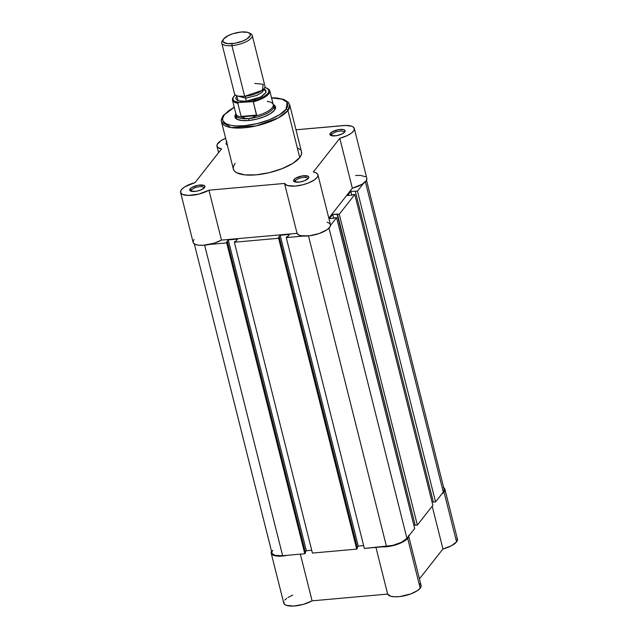 <?xml version="1.0" encoding="UTF-8"?>
<svg xmlns="http://www.w3.org/2000/svg" width="638" height="638" viewBox="0 0 638 638"><rect width="100%" height="100%" fill="white"/><g stroke="black" fill="none" stroke-linecap="round" stroke-linejoin="round"><path stroke-width="0.96" d="M443.298 487.4L444.933 489.386L444.016 491.986L456.553 541.893A17.266 6.045 -14.1 0 1 442.947 548.967L432.205 506.173L442.947 548.967L419.429 578.905L442.947 548.967L451.313 545.793L456.553 541.893A17.266 6.045 -14.1 0 0 457.43 539.102L444.901 489.194A17.266 6.045 165.9 0 1 444.016 491.986L456.553 541.893L457.334 540.538L456.967 538.201M443.697 487.639A17.266 6.045 165.9 0 1 444.901 489.194M408.583 536.239A17.266 6.045 165.9 0 1 407.65 538.281L420.187 588.188A17.266 6.045 -14.1 0 0 421.064 585.405L408.527 535.497M444.016 491.986L441.64 494.155A17.266 6.045 165.9 0 0 444.016 491.986M408.543 535.569L408.256 537.332L406.502 539.477L400.808 542.97L390.089 546.248L381.755 546.878A17.266 6.045 165.9 0 0 407.65 538.281L420.187 588.188L421.08 585.477M271.525 551.248A17.266 6.045 165.9 0 0 271.206 553.186A17.266 6.045 165.9 0 0 287.371 555.307L281.159 556.145L274.922 555.754L271.517 553.888L271.142 552.516L271.7 550.953M271.206 553.186L283.743 603.093A17.266 6.045 -14.1 0 0 294.557 605.988A17.266 6.045 -14.1 0 0 312.086 600.837L387.665 594.082L390.791 596.251L394.81 596.809L399.874 596.57L410.856 593.898L417.491 590.589L420.187 588.188A17.266 6.045 -14.1 0 1 402.626 596.155A17.266 6.045 -14.1 0 1 387.665 594.082L312.086 600.837L300.362 554.151L312.086 600.837L303.377 604.369L293.695 606.052L286.303 605.318L284.054 603.787L283.838 601.658M420.753 584.703L419.174 583.451M292.73 595.071L287.953 597.495M286.725 598.332L284.851 600.023M375.934 547.396L387.665 594.082L375.934 547.396M194.327 243.899L271.963 552.994A16.476 5.766 -14.1 0 0 282.642 555.73L304.781 553.752L305.538 552.787L227.463 241.946L226.705 242.911L304.781 553.752L305.538 552.787L227.463 241.946L226.705 242.911L209.296 244.466L226.705 242.911L304.781 553.752L282.642 555.73L204.639 245.183L282.642 555.73L275.13 555.347L272.41 553.856L271.932 552.811M444.176 489.569L443.298 492.05L435.547 501.923L433.377 502.114L355.302 191.272L357.463 191.081L435.547 501.923L433.377 502.114L355.302 191.272L357.463 191.081L363.564 183.313L357.463 191.081L435.547 501.923L443.298 492.05L365.367 181.798L443.298 492.05A16.476 5.766 -14.1 0 0 444.136 489.386L366.499 180.291M355.302 191.272L350.844 191.312L355.302 191.272M433.29 501.763L431.998 501.875L433.29 501.763M351.801 195.116L350.844 191.312L351.801 195.116M347.566 195.491L350.844 191.312L347.566 195.491L352.32 195.069L347.566 195.491M352.623 194.678L354.792 194.486L432.867 505.328L354.792 194.486L339.28 214.232L417.356 525.066L432.867 505.328L417.356 525.066L415.194 525.265L337.119 214.424L339.28 214.232L417.356 525.066L415.194 525.265L337.422 214.033L332.661 214.464L339.28 214.232L354.792 194.486L352.623 194.678M415.107 524.914L413.815 525.026L415.107 524.914M333.618 218.26L332.661 214.464L329.375 218.643L334.137 218.22L329.375 218.643L332.661 214.464L333.618 218.26M334.44 217.829L336.601 217.638L414.684 528.479L336.601 217.638L330.508 225.397L336.601 217.638L334.44 217.829M329.001 228.093L406.924 538.352L414.684 528.479L406.924 538.352L329.001 228.093M386.476 546.455A16.476 5.766 -14.1 0 0 406.924 538.352L401.43 542.324L392.681 545.418L364.346 548.433L286.263 237.591L303.672 236.036L286.263 237.591L364.346 548.433L386.476 546.455L308.473 235.9L386.476 546.455M287.02 236.626L286.263 237.591L287.02 236.626L287.89 236.546L289.556 234.425L287.89 236.546L287.02 236.626M363.636 545.626L358.261 546.104L280.178 235.262L289.556 234.425L280.178 235.262L278.511 237.384L279.38 237.312L278.511 237.384L280.178 235.262L358.261 546.104L357.264 547.372L358.261 546.104L363.636 545.626M357.455 548.154L279.38 237.312L278.623 238.277L356.698 549.119L357.455 548.154L279.38 237.312L278.623 238.277L356.698 549.119L312.429 553.074L234.345 242.233L278.623 238.277L234.345 242.233L312.429 553.074L356.698 549.119L357.455 548.154M235.103 241.268L234.345 242.233L235.103 241.268L235.972 241.188L237.639 239.067L235.972 241.188L235.103 241.268M237.639 239.067L228.26 239.904L306.344 550.746L311.719 550.267L306.344 550.746L228.26 239.904L226.594 242.025L227.463 241.946L226.594 242.025L228.26 239.904L237.639 239.067M305.347 552.014L306.344 550.746L305.347 552.014M272.059 551.623L272.809 550.331M204.024 188.13A6.595 2.305 -14.1 0 0 198.912 186.774A6.595 2.305 -14.1 0 0 191.567 189.917L190.124 188.88A7.847 2.743 165.9 0 1 199.71 185.036A7.847 2.743 165.9 0 1 204.646 187.46A7.847 2.743 165.9 0 1 204.551 187.588L204.965 186.408L204.224 185.506L198.41 185.203L191.639 187.596L190.124 188.88L189.709 190.06L191.233 191.264L196.265 191.264L200.651 190.052L204.551 187.588A7.847 2.743 165.9 0 1 197.844 190.937A7.847 2.743 165.9 0 1 190.531 191.001A7.847 2.743 165.9 0 1 190.124 188.88L191.567 189.917A6.595 2.305 165.9 0 1 198.418 186.846A6.595 2.305 165.9 0 1 204.016 187.771A6.595 2.305 165.9 0 1 204.024 188.13M227.128 141.939L226.498 142.577A7.847 2.743 165.9 0 1 226.657 142.386M344.233 132.552A6.595 2.305 -14.1 0 0 339.113 131.189A6.595 2.305 -14.1 0 0 331.768 134.339L330.332 133.302A7.847 2.743 165.9 0 1 339.918 129.458A7.847 2.743 165.9 0 1 344.847 131.875A7.847 2.743 165.9 0 1 344.751 132.01L344.943 130.335L343.651 129.626L338.611 129.626L331.848 132.018L329.91 134.482L331.433 135.687L336.473 135.687L342.135 133.908L344.751 132.01A7.847 2.743 165.9 0 1 338.052 135.36A7.847 2.743 165.9 0 1 330.731 135.423A7.847 2.743 165.9 0 1 330.332 133.302L331.768 134.339A6.595 2.305 165.9 0 1 338.626 131.268A6.595 2.305 165.9 0 1 344.225 132.194A6.595 2.305 165.9 0 1 344.233 132.552M307.859 178.855A6.595 2.305 -14.1 0 0 302.747 177.492A6.595 2.305 -14.1 0 0 295.402 180.634L293.959 179.597A7.847 2.743 165.9 0 1 303.544 175.753A7.847 2.743 165.9 0 1 308.481 178.177A7.847 2.743 165.9 0 1 308.385 178.313L308.8 177.133L308.058 176.224L302.245 175.928L295.474 178.321L293.959 179.597L293.544 180.785L295.067 181.989L300.099 181.982L304.486 180.777L308.385 178.313A7.847 2.743 165.9 0 1 301.678 181.663A7.847 2.743 165.9 0 1 294.365 181.726A7.847 2.743 165.9 0 1 293.959 179.597L295.402 180.634A6.595 2.305 165.9 0 1 302.252 177.571A6.595 2.305 165.9 0 1 307.851 178.488A6.595 2.305 165.9 0 1 307.859 178.855M274.579 108.324A19.619 6.866 165.9 0 1 274.204 110.541A19.619 6.866 -14.1 0 0 273.893 107.136M273.343 104.584A20.871 7.305 165.9 0 1 274.707 109.896A20.871 7.305 165.9 0 1 274.444 110.254L275.552 107.112L274.946 105.788L273.343 104.584M286.127 109.21C284.205 113.125 267.442 123.501 244.45 125.726C221.753 127.576 219.998 118.859 224.401 114.72A1.571 1.34 -141.8 0 0 223.523 115.183A1.571 1.34 38.2 0 1 224.401 114.72L228.867 110.613L234.266 107.296L224.401 114.72L222.59 118.596L222.949 120.885L225.796 123.644L231.179 125.399L235.956 125.933L244.45 125.726L257.082 123.62L269.443 119.745L279.635 114.681L286.127 109.21A1.571 1.34 38.2 0 1 287.921 110.502A1.571 1.34 -141.8 0 0 286.127 109.21L287.642 106.578L287.913 104.153L285.976 101.107L283.2 99.576L279.34 98.531L271.557 97.933L281.964 99.153L287.076 102.208L286.127 109.21M221.522 121.954L231.147 127.584L256.101 125.925L278.375 117.855L287.921 110.502A35.154 12.305 165.9 0 1 251.364 126.866A35.154 12.305 165.9 0 1 221.522 121.954A35.154 12.305 165.9 0 1 223.316 116.276A1.571 1.34 38.2 0 1 223.523 115.183C221.498 118.229 220.836 120.486 221.522 121.954L233.341 169.006A35.154 12.305 -14.1 0 0 263.183 173.919A35.154 12.305 -14.1 0 0 299.74 157.562L287.921 110.502L299.74 157.562L301.327 154.803L301.535 151.868A35.154 12.305 -14.1 0 1 299.74 157.562L292.954 163.288L282.283 168.591L269.348 172.651L256.125 174.852L244.625 174.86L236.594 172.675L234.29 170.848L233.261 168.623L233.548 166.087L235.135 163.328M217.845 143.351A17.266 6.045 165.9 0 1 225.621 138.263L221.179 140.535L217.231 144.308L216.944 146.062L217.917 147.514L221.546 148.877A17.266 6.045 165.9 0 1 216.96 146.142A17.266 6.045 165.9 0 1 217.845 143.351M181.471 189.653A17.266 6.045 165.9 0 1 195.076 182.58L221.546 148.877L195.076 182.58L185.028 186.703L182.38 188.673L180.769 190.81L180.753 192.875L182.564 194.43L188.226 195.443L198.92 194.064L208.937 190.188A17.266 6.045 165.9 0 1 191.408 195.34A17.266 6.045 165.9 0 1 180.594 192.437A17.266 6.045 165.9 0 1 181.471 189.653M295.777 182.133L295.402 180.634L295.777 182.133M332.143 135.83L331.768 134.339L332.143 135.83M191.942 191.416L191.567 189.917L191.942 191.416M354.289 128.453A17.266 6.045 165.9 0 1 339.799 138.31L352.336 188.218A17.266 6.045 -14.1 0 0 366.818 178.353L354.289 128.453A17.266 6.045 165.9 0 0 343.1 125.582L295.984 129.793L345.652 125.447L351.721 126.22L353.029 126.85L354.313 128.581L353.747 130.75L351.402 133.135L347.519 135.471L339.799 138.31L352.336 188.218L328.817 218.156L352.336 188.218L362.161 184.23L366.284 180.658L366.85 178.481M365.558 176.758L360.526 175.41L355.637 175.49M194.008 239.561L193.306 240.709L193.29 242.775L195.1 244.33L198.538 245.199L203.235 245.295L214.216 243.19L221.474 240.095L297.053 233.341L298.863 235.023L301.112 235.725L309.414 235.805L319.167 233.54L327.079 229.704L329.774 227.168L330.492 224.847L329.806 223.555L327.142 222.191M317.915 174.748A17.266 6.045 165.9 0 0 313.33 172.013L339.799 138.31L313.33 172.013L315.706 172.659L317.732 174.262L317.947 175.673L317.238 177.26L314.542 179.796L308.457 182.954L302.771 184.789L295.003 186.081L287.355 185.514L284.516 183.433L208.937 190.188L284.516 183.433L297.053 233.341A17.266 6.045 -14.1 0 0 315.571 234.624A17.266 6.045 -14.1 0 0 330.452 224.656L317.915 174.748A17.266 6.045 165.9 0 1 303.042 184.717A17.266 6.045 165.9 0 1 284.516 183.433L297.053 233.341L221.474 240.095L208.937 190.188L221.474 240.095A17.266 6.045 -14.1 0 1 203.945 245.247A17.266 6.045 -14.1 0 1 193.131 242.344L180.594 192.437M227.28 144.866A7.847 2.743 165.9 0 1 226.897 144.706A7.847 2.743 165.9 0 1 226.498 142.577L226.307 144.26L227.599 144.962M300.586 150.042L298.281 148.215M271.525 97.789L276.796 97.981L283.966 99.48L288.312 102.239L289.716 104.823A35.154 12.305 165.9 0 1 287.921 110.502L289.716 104.823L301.535 151.884M236.084 113.676L234.967 116.818L236.945 119.226L241.714 120.526L248.541 120.518L256.396 119.21L264.076 116.802L270.408 113.652L274.444 110.254A20.871 7.305 165.9 0 1 256.62 119.154A20.871 7.305 165.9 0 1 237.145 119.33A20.871 7.305 165.9 0 1 235.837 114.011M236.554 116.515A19.619 6.866 -14.1 0 0 237.902 119.665A19.619 6.866 165.9 0 1 236.523 117.886M191.392 191.304A6.595 2.305 165.9 0 1 191.233 190.977A6.595 2.305 165.9 0 1 191.567 189.917A6.595 2.305 -14.1 0 0 191.392 191.304M331.601 135.727A6.595 2.305 165.9 0 1 331.433 135.4A6.595 2.305 165.9 0 1 331.768 134.339A6.595 2.305 -14.1 0 0 331.601 135.727M295.227 182.029A6.595 2.305 165.9 0 1 295.067 181.702A6.595 2.305 165.9 0 1 295.402 180.634A6.595 2.305 -14.1 0 0 295.227 182.029M238.787 96.202L244.657 96.298A3.19 1.228 -95.1 0 1 245.789 98.148L236.634 95.804L245.789 98.148A3.19 1.228 84.9 0 0 244.657 96.298L262.33 90.285L263.247 84.288L254.761 83.434M264.084 89.184L262.322 92.231L256.763 95.445L245.789 98.148L256.763 95.445L262.322 92.231L264.02 88.515M221.761 43.033L234.489 93.69A15.695 5.495 -14.1 0 0 244.657 96.298L231.937 45.641A15.695 5.495 165.9 0 1 221.761 43.033A15.695 5.495 165.9 0 1 223.029 39.963M223.444 39.221L222.367 40.76A15.695 5.495 -14.1 0 0 231.937 45.641L232.08 43.623A14.164 4.96 165.9 0 1 223.444 39.221A14.164 4.96 165.9 0 1 241.196 32.012L247.664 32.347L249.992 33.631L250.295 35.545L246.922 38.966L242.615 41.103L234.704 43.288L227.447 43.623L223.284 42.012L222.981 40.09L223.619 38.982L228.348 35.561L233.197 33.639L241.196 32.012A14.164 4.96 165.9 0 1 248.932 32.825A14.164 4.96 165.9 0 1 247.018 38.902A14.164 4.96 165.9 0 1 232.08 43.623L231.937 45.641A15.695 5.495 -14.1 0 0 248.493 40.409A15.695 5.495 -14.1 0 0 250.606 33.67L248.932 32.825M264.1 89.097L266.102 92.319L260.958 96.936L245.909 101.282A3.19 1.228 84.9 0 0 245.789 98.148A3.19 1.228 -95.1 0 1 245.909 101.282L254.777 99.488L262.354 96.123L266.094 92.335L265.759 90.213L264.1 89.097M267.753 101.322L267.306 101.442A19.228 6.731 165.9 0 1 272.952 103.938A19.228 6.731 165.9 0 1 255.958 115.893L252.305 117.727L248.589 118.58L245.04 118.381L241.108 116.451L237.775 103.197L241.108 116.451L256.659 115.063L241.108 116.451L241.339 116.898L256.588 115.534L253.326 101.801L251.763 101.362A18.598 6.508 165.9 0 0 267.561 93.906A18.598 6.508 165.9 0 0 264.778 87.51L267.593 88.57L269.061 91.162L268.056 93.331L263.797 96.769L257.026 99.831L251.763 101.362L239.051 102.495L237.775 103.197A19.228 6.731 165.9 0 1 232.463 100.11L235.94 113.979A19.228 6.731 -14.1 0 0 241.874 117.153A19.228 6.731 165.9 0 1 235.877 113.253L235.805 114.577A19.619 6.866 -14.1 0 0 248.589 118.58L252.305 117.727L256.588 115.534L241.339 116.898L245.04 118.381L248.589 118.58L249.067 120.47L248.589 118.58A19.619 6.866 165.9 0 1 235.877 115.319A19.619 6.866 165.9 0 1 235.924 113.899M232.407 99.847A19.228 6.731 -14.1 0 0 237.775 103.197L239.051 102.495L234.329 101.139L232.966 99.52L233.173 97.494L235.318 94.91A18.598 6.508 165.9 0 0 239.051 102.495L253.206 101.625L256.659 115.063L255.958 115.893A19.228 6.731 -14.1 0 0 273.239 104.616L269.754 90.74A19.228 6.731 165.9 0 1 253.326 101.801A19.228 6.731 -14.1 0 0 269.802 91.003M236.666 95.987L235.709 98.507L237.192 100.31L240.781 101.29L245.909 101.282L238.189 100.748L236.666 95.987M273.216 104.528A19.619 6.866 165.9 0 1 273.933 105.756A19.619 6.866 165.9 0 1 248.589 118.58A19.619 6.866 -14.1 0 0 267.418 113.133A19.619 6.866 -14.1 0 0 273.638 105.071L272.952 103.938M249.641 33.28A15.695 5.495 165.9 0 1 252.209 35.385A15.695 5.495 165.9 0 1 231.937 45.641L244.657 96.298A15.695 5.495 -14.1 0 0 264.929 86.042L252.209 35.385M274.898 109.608L273.933 105.756M216.96 146.142L218.595 152.634M223.523 115.183L234.234 107.16M236.459 95.437L236.722 96.059M235.877 115.319L236.842 119.162M235.247 94.847L232.495 98.499L232.463 100.11M269.754 90.74L268.965 89.344L264.818 87.414"/></g></svg>
